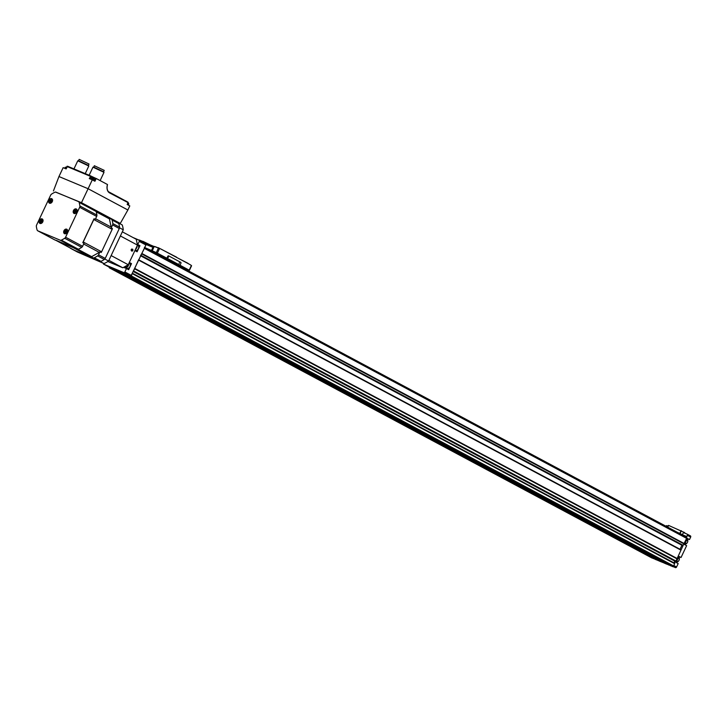 <?xml version="1.0" encoding="UTF-8"?>
<svg xmlns="http://www.w3.org/2000/svg" width="727" height="727" viewBox="0 0 727 727"><rect width="100%" height="100%" fill="white"/><g stroke="black" fill="none" stroke-linecap="round" stroke-linejoin="round"><path stroke-width="1.09" d="M137.321 244.336L137.766 244.517L139.239 241.391A1.018 0.745 -61.9 0 0 138.975 240.183L134.35 238.247M103.352 263.283A1.018 0.745 -61.9 0 0 103.707 264.201L123.735 272.57A1.018 0.745 -61.9 0 0 124.862 271.943L126.462 268.536L128.661 269.708L131.514 263.637L129.315 262.465L134.904 250.597L137.103 251.769L139.957 245.699L137.766 244.517M123.79 267.236A3.362 2.463 -61.9 0 0 124.272 267.609A3.362 2.463 -61.9 0 0 124.426 267.681L126.462 268.536M123.508 273.634L130.142 275.996A1.018 0.745 -61.9 0 0 131.269 275.369L145.945 244.981A1.018 0.745 -61.9 0 0 145.691 243.772L139.066 240.237M687.315 538.652L689.478 539.57L690.65 537.089A1.018 0.745 -61.9 0 0 690.396 535.881L687.133 534.136M679 556.664A3.362 2.463 -61.9 0 0 678.864 556.609L681.035 557.509L686.624 545.641L684.552 544.532L687.406 538.462L689.478 539.57M673.002 566.597L675.456 567.623A1.018 0.745 -61.9 0 0 676.573 566.987L678.182 563.589L676.11 562.48L678.963 556.4L681.035 557.509M665.85 563.798L123.59 273.806L665.859 563.807L669.176 564.997M679.972 533.718L686.715 536.535L687.297 535.29A1.018 0.745 -61.9 0 0 687.042 534.081L683.416 532.564L682.417 534.681L677.728 532.518M686.715 536.535L686.679 537.417A1.018 0.745 -61.9 0 0 686.388 537.153L144.455 247.334L686.433 537.171M133.314 271.007L675.974 561.035L683.862 543.841L141.601 253.841L140.602 255.522L682.862 545.523M674.465 563.37L675.556 561.053M680.272 533.882L687.015 536.699M651.719 557.882A1.018 0.745 -61.9 0 0 651.819 557.936L653.718 558.518M117.292 271.035L659.643 561.208L664.878 563.28M655.5 559.472L658.662 560.681M109.177 267.127A1.018 0.745 -61.9 0 0 109.55 267.936L113.385 268.99L113.248 269.481L655.518 559.481L113.258 269.49L116.565 270.653M128.715 275.397L128.579 275.897L672.53 566.597A1.018 0.745 -61.9 0 0 673.656 565.96L674.674 563.48L132.441 273.525M110.022 267.572A1.018 0.745 -61.9 0 0 110.113 267.627L111.54 268.218M686.679 537.417A1.018 0.745 -61.9 0 1 686.642 538.362L683.962 543.723L141.701 253.732L144.382 248.37A1.018 0.745 -61.9 0 0 144.409 247.425M677.01 558.409L134.74 268.417L138.603 259.784L680.845 549.766L138.621 259.803M675.746 561.153L133.477 271.162L134.74 268.417M670.839 565.888L130.269 276.605A1.018 0.745 -61.9 0 0 131.396 275.969L132.16 273.461M113.385 268.99L126.871 274.633M659.643 561.208L117.374 271.207L122.781 273.252M675.019 560.762L673.838 563.034M682.026 545.086L679.972 549.294M668.158 526.194L667.013 525.712A1.018 0.745 -61.9 0 0 665.95 526.221M133.086 237.575A28.507 1.354 25.2 0 1 140.338 240.701L144.537 243.154M668.595 525.421L667.768 527.184L668.595 525.421L684.698 532.618M677.055 532.155L682.417 534.681M139.957 245.699L137.921 244.845A3.362 2.463 -61.9 0 0 137.403 244.708M137.439 245.208L137.812 245.408A2.799 2.054 118.1 0 1 138.303 248.852A2.799 2.054 118.1 0 1 135.177 250.352L135.049 250.288M128.997 263.156L129.37 263.356A2.799 2.054 118.1 0 1 129.86 266.791A2.799 2.054 118.1 0 1 126.725 268.29L125.08 267.409A2.799 2.054 118.1 0 1 124.49 266.845M131.514 263.637L129.479 262.783A3.362 2.463 -61.9 0 0 129.206 262.701M125.526 267.645A3.362 2.463 -61.9 0 0 125.88 268.29M168.846 255.986L168.6 255.886A0.818 0.554 112.7 0 0 167.764 256.358L166.901 258.203L156.314 252.596A48.863 2.317 25.2 0 0 152.27 250.824L145.591 247.943M180.014 265.182L180.887 263.338A0.818 0.554 112.7 0 0 180.741 262.347L168.909 256.013A0.818 0.554 112.7 0 0 168.073 256.486L167.21 258.33L189.311 270.244A48.863 2.317 25.2 0 1 186.739 269.254L187.539 269.572M160.467 248.843L156.323 247.116A30.543 20.701 112.7 0 0 154.224 246.426L159.558 248.498A30.543 20.701 -67.3 0 1 160.467 248.843A30.543 20.701 -67.3 0 1 161.676 249.416L189.429 264.264A30.543 20.701 -67.3 0 1 191.383 265.519L189.211 270.135M144.173 242.027L140.029 240.301A30.543 20.701 112.7 0 0 139.121 239.955L142.074 241.337A30.543 20.701 -67.3 0 1 144.173 242.027A30.543 20.701 -67.3 0 1 145.382 242.6L147.617 243.799M142.365 241.727A30.543 20.701 -67.3 0 1 144.046 242.309L154.069 246.498M154.206 246.462L154.169 246.78A30.543 20.701 112.7 0 0 153.86 246.717A1.018 0.691 112.7 0 0 152.952 247.353L151.507 250.415M154.097 246.698L152.27 250.824M151.616 251.16L151.834 250.688L185.376 268.636L185.158 269.099M155.296 253.132A25.454 17.248 112.7 0 0 156.369 253.232L156.187 253.605M180.587 266.655L180.759 266.273A25.454 17.248 112.7 0 0 181.477 267.127M151.834 250.688L146.818 248.589M182.277 266.709L180.396 265.773L182.277 266.709M160.931 255.295L159.04 254.359L160.931 255.295M187.502 269.662L185.321 268.754M158.195 247.653L176.579 257.167M178.669 258.503L188.002 263.319M142.901 241.309L150.407 244.972M179.26 263.047A0.818 0.554 -67.3 0 1 179.405 262.82L179.16 263.41A0.818 0.554 -67.3 0 1 179.26 263.047M168.282 257.176A0.818 0.554 -67.3 0 1 168.428 256.949L168.182 257.531A0.818 0.554 -67.3 0 1 168.282 257.176M168.4 256.985L168.191 257.494M179.378 262.856L179.169 263.365M118.128 222.78L122.236 224.934A27.49 20.165 118.1 0 1 123.281 229.805L108.577 261.029A27.49 20.165 118.1 0 1 104.052 263.574L76.953 251.815A27.49 20.165 118.1 0 1 76.935 251.751M123.281 229.805L119.619 227.842L104.924 259.076A27.49 20.165 118.1 0 1 100.39 261.62L76.953 251.815M108.577 261.029L104.924 259.076M104.052 263.574L100.39 261.62M118.583 222.971A27.49 20.165 118.1 0 1 119.619 227.842M131.305 249.479A1.527 1.036 -67.3 0 1 131.569 249.052L131.114 250.143A1.527 1.036 -67.3 0 1 131.305 249.479M122.327 231.822L136.24 239.256L137.485 245.108L128.252 264.728L111.149 255.577M137.485 245.108L120.382 235.957M128.252 264.728L122.818 267.781L108.905 260.348M116.756 265.073L114.457 263.937L116.756 265.073M122.818 267.781L107.869 261.511M131.851 250.76A0.881 0.6 -67.3 0 1 131.578 250.115L132.496 250.606A0.881 0.6 -67.3 0 1 131.851 250.76M131.95 249.325L131.578 250.115A0.881 0.6 -67.3 0 1 132.596 249.17L131.95 249.325M132.868 249.815A0.881 0.6 -67.3 0 1 132.496 250.606L132.596 249.17A0.881 0.6 -67.3 0 1 132.868 249.815L131.896 249.406M131.496 249.579A1.218 0.827 -67.3 0 1 132.741 250.697A1.218 0.827 -67.3 0 1 131.496 249.579M131.605 250.233L132.496 250.606M116.393 264.819L115.62 264.437M115.011 264.246L116.938 265.11L115.011 264.246M110.068 218.627A2.19 1.608 118.1 0 0 109.968 218.573A2.19 1.608 118.1 0 0 109.868 218.527L95.955 211.084M55.534 192.092L81.479 202.688L120.282 223.443L127.87 209.985L88.103 188.72L81.479 202.688M116.047 221.671L120.282 223.443M53.434 190.965L58.96 176.534L88.103 188.72L92.284 179.842L94.919 181.25L96.218 178.497L107.451 184.504A8.324 5.643 112.7 0 0 109.577 192.891L128.088 202.642L109.577 192.891M58.96 176.534L63.14 167.655L66.13 168.909L67.575 166.247L67.211 166.601L90.375 176.288L90.884 175.998L89.294 178.588L92.284 179.842M127.979 202.733L127.161 204.478L129.797 205.895L127.87 209.985M95.9 178.351L94.61 181.087L96.218 178.497M66.72 167.065L67.248 166.365M95.873 178.397L90.866 176.052M128.07 202.569L127.888 202.451C124.008 200.052 123.981 199.934 127.807 202.097L108.323 191.637M128.025 202.215L127.907 202.46C124.008 200.052 123.981 199.934 127.807 202.097L127.698 202.333M73.8 247.716A2.19 1.608 118.1 0 1 73.191 247.625L56.324 240.573A2.19 1.608 118.1 0 1 56.224 240.528A2.19 1.608 118.1 0 1 55.852 240.21L77.262 249.306A2.036 1.49 118.1 0 0 78.371 249.243A27.49 20.165 118.1 0 0 81.706 247.362A2.036 1.49 118.1 0 0 82.605 246.308L84.014 243.318L82.787 242.664L94.047 218.745A2.19 1.608 118.1 0 1 93.81 219.518L83.232 241.982A2.19 1.608 118.1 0 1 82.787 242.664M111.186 227.915L112.594 224.925A2.036 1.49 118.1 0 0 112.83 223.589A27.49 20.165 118.1 0 0 112.058 219.99A2.036 1.49 118.1 0 0 111.467 219.218A2.036 1.49 118.1 0 0 111.367 219.172L109.123 218.236A2.19 1.608 118.1 0 1 109.423 218.891L111.176 227.097A2.19 1.608 118.1 0 1 111.186 227.915L112.412 228.56A2.19 1.608 118.1 0 1 112.167 229.332L101.598 251.796A2.19 1.608 118.1 0 1 101.153 252.487L99.935 251.833A2.19 1.608 118.1 0 1 99.281 252.369L83.678 244.018M99.281 252.369L91.657 256.649A2.19 1.608 118.1 0 1 90.939 256.885L92.165 257.54A2.19 1.608 118.1 0 1 91.547 257.449L74.69 250.397A2.19 1.608 118.1 0 1 74.59 250.342A2.19 1.608 118.1 0 1 74.49 250.288M78.616 201.661L95.455 210.657A2.036 1.49 118.1 0 1 95.546 210.703A2.036 1.49 118.1 0 1 96.137 211.475A27.49 20.165 118.1 0 1 96.909 215.074A2.036 1.49 118.1 0 1 96.673 216.41L95.264 219.4L94.047 218.745M99.935 251.833L98.527 254.823A2.036 1.49 118.1 0 1 97.627 255.877A27.49 20.165 118.1 0 1 94.292 257.758A2.036 1.49 118.1 0 1 93.183 257.821L90.939 256.885M111.558 219.272L118.083 222.762A2.036 1.49 118.1 0 1 118.174 222.807A2.036 1.49 118.1 0 1 118.774 223.58A27.49 20.165 118.1 0 1 119.537 227.169A2.036 1.49 118.1 0 1 119.301 228.505L105.233 258.412A2.036 1.49 118.1 0 1 104.343 259.466A27.49 20.165 118.1 0 1 100.998 261.347A2.036 1.49 118.1 0 1 99.899 261.411L77.453 252.024A2.036 1.49 118.1 0 1 77.362 251.978A2.036 1.49 118.1 0 1 77.271 251.924M72 248.961L70.746 248.434A2.036 1.49 118.1 0 1 70.646 248.389A2.036 1.49 118.1 0 1 70.246 248.025M56.133 240.473L54.825 239.919A2.036 1.49 118.1 0 1 54.725 239.883A2.036 1.49 118.1 0 1 54.643 239.828M79.661 207.304L65.584 237.202A2.036 1.49 118.1 0 1 64.694 238.265A27.49 20.165 118.1 0 1 61.35 240.137A2.036 1.49 118.1 0 1 60.25 240.21L37.804 230.822A2.036 1.49 118.1 0 1 37.713 230.777A2.036 1.49 118.1 0 1 37.113 230.005A27.49 20.165 118.1 0 1 36.35 226.415A2.036 1.49 118.1 0 1 36.577 225.079L50.654 195.172A2.036 1.49 118.1 0 1 51.544 194.118A27.49 20.165 118.1 0 1 54.888 192.246A2.036 1.49 118.1 0 1 55.988 192.173L78.434 201.561A2.036 1.49 118.1 0 1 78.525 201.606A2.036 1.49 118.1 0 1 79.125 202.379A27.49 20.165 118.1 0 1 79.888 205.968A2.036 1.49 118.1 0 1 79.661 207.304L96.673 216.41M76.862 211.92A2.49 1.827 -61.9 0 0 76.826 209.431A2.49 1.827 -61.9 0 0 73.563 210.348A2.49 1.827 -61.9 0 0 74.608 213.574A2.49 1.827 -61.9 0 0 76.862 211.92M67.338 232.158A2.49 1.827 -61.9 0 0 67.302 229.677A2.49 1.827 -61.9 0 0 64.031 230.586A2.49 1.827 -61.9 0 0 65.085 233.812A2.49 1.827 -61.9 0 0 67.338 232.158M42.757 221.88A2.49 1.827 -61.9 0 0 42.711 219.39A2.49 1.827 -61.9 0 0 39.449 220.308A2.49 1.827 -61.9 0 0 40.503 223.534A2.49 1.827 -61.9 0 0 42.757 221.88M52.28 201.633A2.49 1.827 -61.9 0 0 52.244 199.153A2.49 1.827 -61.9 0 0 48.973 200.07A2.49 1.827 -61.9 0 0 50.027 203.287A2.49 1.827 -61.9 0 0 52.28 201.633M52.253 201.633A2.39 1.754 -61.9 0 0 51.753 198.844A2.39 1.754 -61.9 0 0 49.082 200.125A2.39 1.754 -61.9 0 0 49.5 203.06A2.39 1.754 -61.9 0 0 52.253 201.633M50.208 201.188L49.745 202.179A1.527 1.118 -61.9 0 0 50.263 202.397L50.726 201.406L51.472 201.715A1.527 1.118 -61.9 0 0 51.799 201.025L51.054 200.716L51.517 199.725A1.527 1.118 -61.9 0 0 50.999 199.507L50.536 200.498L49.79 200.189A1.527 1.118 -61.9 0 0 49.463 200.879L50.699 201.452M52.299 199.243A2.39 1.754 -61.9 0 0 51.917 198.925A2.39 1.754 -61.9 0 0 51.835 198.889M49.581 203.097A2.39 1.754 -61.9 0 0 49.654 203.142A2.39 1.754 -61.9 0 0 50.136 203.287M42.729 221.871A2.39 1.754 -61.9 0 0 42.23 219.081A2.39 1.754 -61.9 0 0 39.558 220.363A2.39 1.754 -61.9 0 0 39.976 223.307A2.39 1.754 -61.9 0 0 42.729 221.871M40.685 221.426L40.212 222.426A1.527 1.118 -61.9 0 0 40.73 222.635L41.203 221.644L41.948 221.962A1.527 1.118 -61.9 0 0 42.266 221.272L41.521 220.953L41.993 219.963A1.527 1.118 -61.9 0 0 41.475 219.745L41.003 220.744L40.267 220.426A1.527 1.118 -61.9 0 0 39.94 221.117L41.175 221.699M42.775 219.481A2.39 1.754 -61.9 0 0 42.384 219.163A2.39 1.754 -61.9 0 0 42.311 219.127M40.058 223.343A2.39 1.754 -61.9 0 0 40.13 223.389A2.39 1.754 -61.9 0 0 40.612 223.534M67.311 232.149A2.39 1.754 -61.9 0 0 66.82 229.368A2.39 1.754 -61.9 0 0 64.14 230.65A2.39 1.754 -61.9 0 0 64.558 233.585A2.39 1.754 -61.9 0 0 67.311 232.149M65.266 231.713L64.803 232.704A1.527 1.118 -61.9 0 0 65.321 232.922L65.784 231.931L66.53 232.24A1.527 1.118 -61.9 0 0 66.857 231.549L66.112 231.241L66.575 230.25A1.527 1.118 -61.9 0 0 66.057 230.032L65.594 231.022L64.848 230.713A1.527 1.118 -61.9 0 0 64.521 231.404L65.766 231.977M67.366 229.768A2.39 1.754 -61.9 0 0 66.975 229.45A2.39 1.754 -61.9 0 0 66.893 229.405M64.639 233.621A2.39 1.754 -61.9 0 0 64.712 233.667A2.39 1.754 -61.9 0 0 65.194 233.812M76.835 211.911A2.39 1.754 -61.9 0 0 76.344 209.122A2.39 1.754 -61.9 0 0 73.663 210.403A2.39 1.754 -61.9 0 0 74.081 213.338A2.39 1.754 -61.9 0 0 76.835 211.911M74.79 211.466L74.327 212.457A1.527 1.118 -61.9 0 0 74.845 212.675L75.308 211.684L76.053 211.993A1.527 1.118 -61.9 0 0 76.38 211.303L75.635 210.994L76.099 210.003A1.527 1.118 -61.9 0 0 75.581 209.785L75.117 210.775L74.372 210.466A1.527 1.118 -61.9 0 0 74.045 211.157L75.29 211.73M76.889 209.521A2.39 1.754 -61.9 0 0 76.499 209.203A2.39 1.754 -61.9 0 0 76.417 209.167M74.163 213.384A2.39 1.754 -61.9 0 0 74.245 213.42A2.39 1.754 -61.9 0 0 74.727 213.574M51.771 201.097L51.054 200.716M51.49 199.771L50.999 199.507M51.626 201.015L50.536 200.498M51.599 201.07L49.79 200.189M50.854 200.761A1.527 1.118 -61.9 0 0 50.554 201.37M76.362 211.384L75.635 210.994M76.081 210.048L75.581 209.785M76.171 211.275L75.117 210.775M76.144 211.33L74.372 210.466M75.399 211.021A1.527 1.118 -61.9 0 0 75.099 211.63M66.829 231.622L66.112 231.241M66.557 230.295L66.057 230.032M66.639 231.522L65.594 231.022M66.62 231.568L64.848 230.713M65.875 231.259A1.527 1.118 -61.9 0 0 65.575 231.877M42.248 221.344L41.521 220.953M41.966 220.017L41.475 219.745M42.057 221.244L41.003 220.744M42.039 221.29L40.267 220.426M41.294 220.981A1.527 1.118 -61.9 0 0 40.985 221.59M78.543 160.749L88.376 165.392L89.03 164.02L79.17 159.377L78.543 160.749L77.762 160.821L73.954 168.909M85.241 173.626L88.803 165.992L77.789 160.812M103.579 171.736L104.225 170.372L94.365 165.729L93.719 167.11L92.956 167.174L89.148 175.262M103.57 171.754L93.738 167.101M100.144 180.587L103.997 172.344L92.983 167.165M94.019 178.624L91.829 177.597M124.862 271.943L131.269 275.369M139.239 241.391L145.945 244.981M690.65 537.089L687.297 535.29M676.573 566.987L673.856 565.533M672.53 566.597L130.269 276.605M668.831 565.052L126.571 275.051M664.705 563.325L122.445 273.334M658.489 560.726L116.229 270.735M651.819 557.936L109.55 267.936M653.5 558.636L111.24 268.645M684.216 543.532L141.947 253.532M686.642 538.362L144.382 248.37M675.974 561.035L133.713 271.035M677.001 558.863L134.731 268.872M673.656 565.96L131.396 275.969M674.711 563.716L132.45 273.725M103.707 264.201L110.113 267.627M123.735 272.57L130.142 275.996M113.176 269.381L111.476 268.463M658.617 560.708L116.347 270.717M117.311 271.126L116.447 270.662M664.832 563.307L122.563 273.316M123.526 273.725L122.663 273.261M128.506 275.787L126.807 274.879M673.902 562.816L132.296 273.179M674.72 561.071L133.114 271.425M677.019 558.718L134.759 268.726M676.982 558.554L134.722 268.563M680.908 550.121L138.639 260.121M679.99 549.258L138.621 259.739M681.871 545.259L140.502 255.74M683.162 545.323L140.902 255.322M684.116 543.642L141.847 253.65M675.456 567.623L673.266 566.451M679.836 533.318L681.09 530.655M680.099 533.445L681.353 530.774M684.371 532.973L684.589 532.509M687.079 539.161A2.799 2.054 118.1 0 1 687.488 542.324A2.799 2.054 118.1 0 1 684.725 544.15M678.636 557.109A2.799 2.054 118.1 0 1 679.045 560.263A2.799 2.054 118.1 0 1 676.283 562.098M137.367 244.545L137.921 244.845M136.54 247.125A2.49 1.827 118.1 0 1 136.094 248.061M137.067 245.999A2.799 2.054 118.1 0 1 135.549 249.225M128.161 264.782A2.49 1.827 118.1 0 1 126.662 266.936A2.49 1.827 118.1 0 1 124.662 266.745M128.624 263.937A2.799 2.054 118.1 0 1 127.543 266.809A2.799 2.054 118.1 0 1 125.08 267.409L124.471 266.854M159.558 248.498L157.386 253.114M153.86 246.717L143.91 242.554M152.952 247.353L146.072 244.481M158.431 248.098L156.314 252.596M67.793 166.329L90.839 175.97L67.738 166.31M108.759 192.101A61.086 44.82 118.1 0 1 109.55 192.664A8.115 5.507 112.7 0 1 109.086 192.373A8.115 5.507 112.7 0 1 107.46 184.522M101.598 251.796L83.232 241.982M91.547 257.449L73.191 247.625M91.657 256.649L78.025 249.361M74.69 250.397L56.324 240.573M109.423 218.891L96.246 211.839M112.167 229.332L93.81 219.518M111.176 227.097L95.573 218.754M98.527 254.823L105.233 258.412M112.594 224.925L119.301 228.505M70.746 248.434L77.453 252.024M93.183 257.821L99.899 261.411M97.627 255.877L104.343 259.466M94.292 257.758L100.998 261.347M112.058 219.99L118.774 223.58M112.83 223.589L119.537 227.169M82.605 246.308L65.584 237.202M77.262 249.306L60.25 240.21M54.825 239.919L37.804 230.822M81.706 247.362L64.694 238.265M78.371 249.243L61.35 240.137M96.137 211.475L79.125 202.379M96.909 215.074L79.888 205.968M89.603 178.724L90.875 176.016L89.603 178.724M66.875 167.165L65.23 167.246L64.721 168.319M66.593 167.773L65.23 167.246M128.497 203.069L128.788 204.005L127.725 203.406M93.956 178.56L91.484 177.47L90.066 178.915M94.337 178.806L94.628 179.751L90.575 177.842M103.661 264.174L110.068 267.6M139.021 240.21L145.736 243.79M651.765 557.909L109.504 267.918M674.674 563.48L132.405 273.488M682.817 545.504L140.593 255.531M690.441 535.899L687.088 534.109M667.704 527.157L668.531 525.403M686.906 539.061C688.46 542.006 687.578 543.651 684.271 543.996M678.464 557C680.018 559.944 679.136 561.589 675.828 561.935M191.583 265.746L189.447 270.28M74.59 250.342L56.224 240.528M109.968 218.573L95.955 211.075M70.646 248.389L77.362 251.978M111.467 219.218L118.174 222.807M54.725 239.883L37.713 230.777M95.546 210.703L78.525 201.606M88.367 165.365L88.803 165.992M103.561 171.726L103.997 172.344M107.505 184.531C106.624 188.129 107.151 190.738 109.086 192.373M127.207 204.505L128.088 202.642M66.066 168.882L67.248 166.374M66.675 167.046L67.029 166.274M128.788 204.005L128.288 205.087M94.628 179.751L94.119 180.823"/></g></svg>
